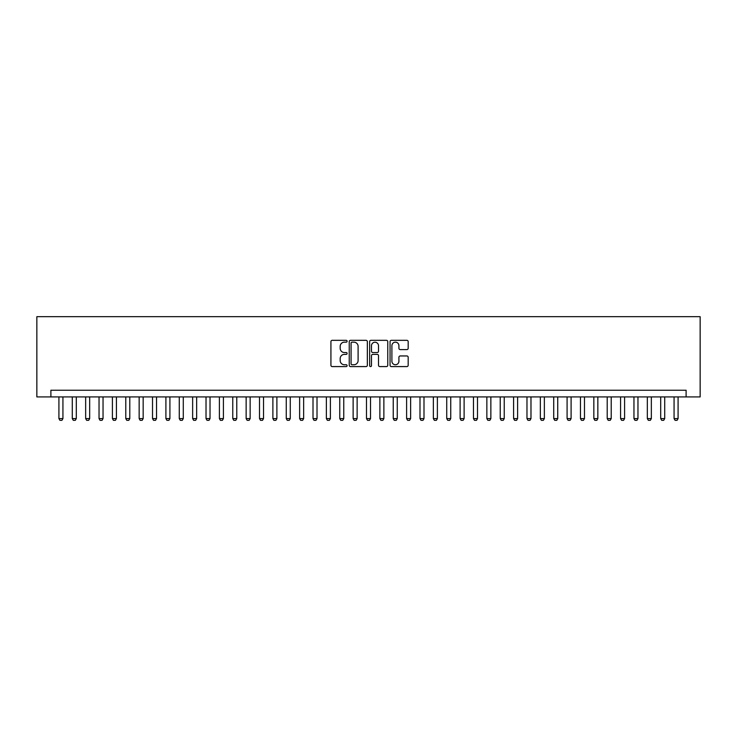 <?xml version="1.0" encoding="UTF-8"?>
<svg xmlns="http://www.w3.org/2000/svg" width="737" height="737" viewBox="0 0 737 737"><rect width="100%" height="100%" fill="white"/><g stroke="black" fill="none" stroke-linecap="round" stroke-linejoin="round"><path stroke-width="1.11" d="M347.099 341.249A0.921 0.921 0 0 0 346.187 340.328L332.24 340.328A1.308 1.308 0 0 0 330.922 341.646L330.922 365.266A1.308 1.308 0 0 0 332.24 366.584L346.187 366.584A0.921 0.921 0 0 0 347.099 365.663A0.921 0.921 0 0 0 346.187 364.741L344.382 364.741A4.201 4.201 0 0 1 340.181 360.54L340.181 358.578A4.201 4.201 0 0 1 344.382 354.377L346.187 354.377A0.921 0.921 0 0 0 347.099 353.456A0.921 0.921 0 0 0 346.187 352.535L344.382 352.535A4.201 4.201 0 0 1 340.181 348.334L340.181 346.372A4.201 4.201 0 0 1 344.382 342.171L346.187 342.171A0.921 0.921 0 0 0 347.099 341.249M406.861 349.587A1.308 1.308 0 0 0 408.178 348.269L408.178 341.646A1.308 1.308 0 0 0 406.861 340.328L391.375 340.328A1.308 1.308 0 0 0 390.057 341.646L390.057 365.266A1.308 1.308 0 0 0 391.375 366.584L406.861 366.584A1.308 1.308 0 0 0 408.178 365.266L408.178 357.261A1.308 1.308 0 0 0 406.861 355.953L400.237 355.953A1.308 1.308 0 0 0 398.92 357.261L398.92 361.231A3.51 3.51 0 0 1 395.41 364.741A3.51 3.51 0 0 1 391.9 361.231L391.9 345.681A3.51 3.51 0 0 1 395.41 342.171A3.51 3.51 0 0 1 398.92 345.681L398.92 348.269A1.308 1.308 0 0 0 400.237 349.587L406.861 349.587M686.11 396.921L700.15 396.921L700.15 316.68L36.85 316.68L36.85 396.921L686.11 396.921L686.11 390.232L50.89 390.232L50.89 396.921M367.348 341.646A1.308 1.308 0 0 0 366.04 340.328L350.554 340.328A1.308 1.308 0 0 0 349.237 341.646L349.237 365.266A1.308 1.308 0 0 0 350.554 366.584L366.04 366.584A1.308 1.308 0 0 0 367.348 365.266L367.348 341.646M370.96 340.328L386.446 340.328A1.308 1.308 0 0 1 387.763 341.646L387.763 365.266A1.308 1.308 0 0 1 386.446 366.584L379.822 366.584A1.308 1.308 0 0 1 378.505 365.266L378.505 355.685A1.308 1.308 0 0 0 377.197 354.377L372.802 354.377A1.308 1.308 0 0 0 371.485 355.685L371.485 365.663A0.921 0.921 0 0 1 370.564 366.584A0.921 0.921 0 0 1 369.652 365.663L369.652 341.646A1.308 1.308 0 0 1 370.96 340.328M351.991 342.171A0.921 0.921 0 0 0 351.079 343.083L351.079 363.829A0.921 0.921 0 0 0 351.991 364.741L353.898 364.741A4.201 4.201 0 0 0 358.099 360.54L358.099 346.372A4.201 4.201 0 0 0 353.898 342.171L351.991 342.171M378.505 345.745A3.51 3.51 0 0 0 374.995 342.235A3.51 3.51 0 0 0 371.485 345.745L371.485 351.227A1.308 1.308 0 0 0 372.802 352.535L377.197 352.535A1.308 1.308 0 0 0 378.505 351.227L378.505 345.745M58.914 396.921L58.914 418.579L62.931 418.579L62.931 396.921M62.931 418.579L61.926 420.32L59.918 420.32L58.914 418.579M72.29 396.921L72.29 418.579L76.298 418.579L76.298 396.921M76.298 418.579L75.294 420.32L73.295 420.32L72.29 418.579M85.658 396.921L85.658 418.579L89.674 418.579L89.674 396.921M89.674 418.579L88.67 420.32L86.662 420.32L85.658 418.579M99.034 396.921L99.034 418.579L103.042 418.579L103.042 396.921M103.042 418.579L102.047 420.32L100.039 420.32L99.034 418.579M112.411 396.921L112.411 418.579L116.418 418.579L116.418 396.921M116.418 418.579L115.414 420.32L113.406 420.32L112.411 418.579M125.778 396.921L125.778 418.579L129.795 418.579L129.795 396.921M129.795 418.579L128.791 420.32L126.782 420.32L125.778 418.579M139.155 396.921L139.155 418.579L143.162 418.579L143.162 396.921M143.162 418.579L142.158 420.32L140.159 420.32L139.155 418.579M152.522 396.921L152.522 418.579L156.539 418.579L156.539 396.921M156.539 418.579L155.535 420.32L153.526 420.32L152.522 418.579M165.899 396.921L165.899 418.579L169.915 418.579L169.915 396.921M169.915 418.579L168.911 420.32L166.903 420.32L165.899 418.579M179.275 396.921L179.275 418.579L183.283 418.579L183.283 396.921M183.283 418.579L182.279 420.32L180.279 420.32L179.275 418.579M192.643 396.921L192.643 418.579L196.659 418.579L196.659 396.921M196.659 418.579L195.655 420.32L193.647 420.32L192.643 418.579M206.019 396.921L206.019 418.579L210.027 418.579L210.027 396.921M210.027 418.579L209.032 420.32L207.023 420.32L206.019 418.579M219.396 396.921L219.396 418.579L223.403 418.579L223.403 396.921M223.403 418.579L222.399 420.32L220.391 420.32L219.396 418.579M232.763 396.921L232.763 418.579L236.78 418.579L236.78 396.921M236.78 418.579L235.776 420.32L233.767 420.32L232.763 418.579M246.14 396.921L246.14 418.579L250.147 418.579L250.147 396.921M250.147 418.579L249.143 420.32L247.144 420.32L246.14 418.579M259.507 396.921L259.507 418.579L263.524 418.579L263.524 396.921M263.524 418.579L262.519 420.32L260.511 420.32L259.507 418.579M272.883 396.921L272.883 418.579L276.891 418.579L276.891 396.921M276.891 418.579L275.896 420.32L273.888 420.32L272.883 418.579M286.26 396.921L286.26 418.579L290.267 418.579L290.267 396.921M290.267 418.579L289.263 420.32L287.255 420.32L286.26 418.579M299.627 396.921L299.627 418.579L303.644 418.579L303.644 396.921M303.644 418.579L302.64 420.32L300.632 420.32L299.627 418.579M313.004 396.921L313.004 418.579L317.011 418.579L317.011 396.921M317.011 418.579L316.007 420.32L314.008 420.32L313.004 418.579M326.371 396.921L326.371 418.579L330.388 418.579L330.388 396.921M330.388 418.579L329.384 420.32L327.375 420.32L326.371 418.579M339.748 396.921L339.748 418.579L343.764 418.579L343.764 396.921M343.764 418.579L342.76 420.32L340.752 420.32L339.748 418.579M353.124 396.921L353.124 418.579L357.132 418.579L357.132 396.921M357.132 418.579L356.128 420.32L354.128 420.32L353.124 418.579M366.492 396.921L366.492 418.579L370.508 418.579L370.508 396.921M370.508 418.579L369.504 420.32L367.496 420.32L366.492 418.579M379.868 396.921L379.868 418.579L383.876 418.579L383.876 396.921M383.876 418.579L382.872 420.32L380.872 420.32L379.868 418.579M393.236 396.921L393.236 418.579L397.252 418.579L397.252 396.921M397.252 418.579L396.248 420.32L394.24 420.32L393.236 418.579M406.612 396.921L406.612 418.579L410.629 418.579L410.629 396.921M410.629 418.579L409.625 420.32L407.616 420.32L406.612 418.579M419.989 396.921L419.989 418.579L423.996 418.579L423.996 396.921M423.996 418.579L422.992 420.32L420.993 420.32L419.989 418.579M433.356 396.921L433.356 418.579L437.373 418.579L437.373 396.921M437.373 418.579L436.368 420.32L434.36 420.32L433.356 418.579M446.733 396.921L446.733 418.579L450.74 418.579L450.74 396.921M450.74 418.579L449.745 420.32L447.737 420.32L446.733 418.579M460.109 396.921L460.109 418.579L464.117 418.579L464.117 396.921M464.117 418.579L463.112 420.32L461.104 420.32L460.109 418.579M473.476 396.921L473.476 418.579L477.493 418.579L477.493 396.921M477.493 418.579L476.489 420.32L474.481 420.32L473.476 418.579M486.853 396.921L486.853 418.579L490.86 418.579L490.86 396.921M490.86 418.579L489.856 420.32L487.857 420.32L486.853 418.579M500.22 396.921L500.22 418.579L504.237 418.579L504.237 396.921M504.237 418.579L503.233 420.32L501.224 420.32L500.22 418.579M513.597 396.921L513.597 418.579L517.604 418.579L517.604 396.921M517.604 418.579L516.609 420.32L514.601 420.32L513.597 418.579M526.973 396.921L526.973 418.579L530.981 418.579L530.981 396.921M530.981 418.579L529.977 420.32L527.968 420.32L526.973 418.579M540.341 396.921L540.341 418.579L544.357 418.579L544.357 396.921M544.357 418.579L543.353 420.32L541.345 420.32L540.341 418.579M553.717 396.921L553.717 418.579L557.725 418.579L557.725 396.921M557.725 418.579L556.721 420.32L554.721 420.32L553.717 418.579M567.085 396.921L567.085 418.579L571.101 418.579L571.101 396.921M571.101 418.579L570.097 420.32L568.089 420.32L567.085 418.579M580.461 396.921L580.461 418.579L584.478 418.579L584.478 396.921M584.478 418.579L583.474 420.32L581.465 420.32L580.461 418.579M593.838 396.921L593.838 418.579L597.845 418.579L597.845 396.921M597.845 418.579L596.841 420.32L594.842 420.32L593.838 418.579M607.205 396.921L607.205 418.579L611.222 418.579L611.222 396.921M611.222 418.579L610.218 420.32L608.209 420.32L607.205 418.579M620.582 396.921L620.582 418.579L624.589 418.579L624.589 396.921M624.589 418.579L623.594 420.32L621.586 420.32L620.582 418.579M633.958 396.921L633.958 418.579L637.966 418.579L637.966 396.921M637.966 418.579L636.961 420.32L634.953 420.32L633.958 418.579M647.326 396.921L647.326 418.579L651.342 418.579L651.342 396.921M651.342 418.579L650.338 420.32L648.33 420.32L647.326 418.579M660.702 396.921L660.702 418.579L664.71 418.579L664.71 396.921M664.71 418.579L663.705 420.32L661.706 420.32L660.702 418.579M674.069 396.921L674.069 418.579L678.086 418.579L678.086 396.921M678.086 418.579L677.082 420.32L675.074 420.32L674.069 418.579"/></g></svg>
